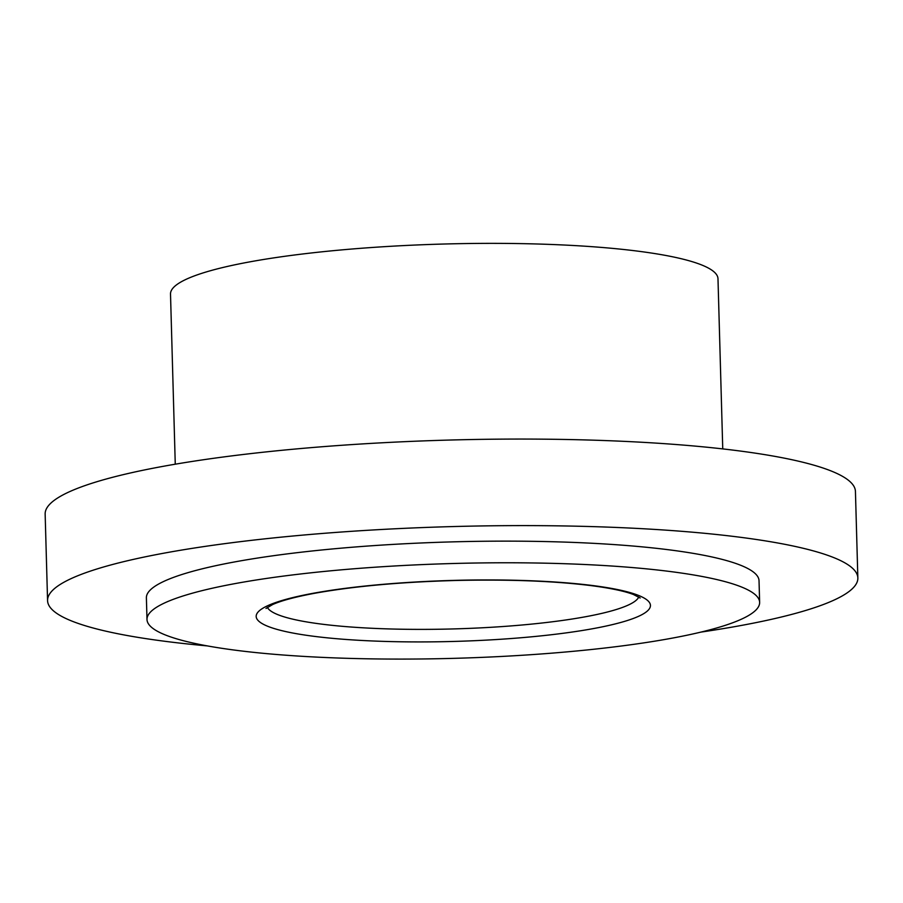 <?xml version="1.0" encoding="UTF-8"?>
<svg xmlns="http://www.w3.org/2000/svg" width="903" height="903" viewBox="0 0 903 903"><rect width="100%" height="100%" fill="white"/><g stroke="black" fill="none" stroke-linecap="round" stroke-linejoin="round"><path stroke-width="1.35" d="M265.764 653.546A306.444 47.407 178.4 0 0 588.79 649.776A306.444 47.407 178.4 0 0 759.637 602.38A306.444 47.407 178.4 0 0 451.985 563.54A306.444 47.407 178.4 0 0 146.997 619.492A306.444 47.407 178.4 0 0 265.764 653.546M722.75 448.904L717.987 278.745A273.846 42.362 178.4 0 0 443.068 244.047A273.846 42.362 178.4 0 0 170.509 294.039L175.261 464.187M700.897 632.111A405.3 62.702 178.4 0 0 857.85 577.976L855.434 491.435A405.3 62.702 178.4 0 0 448.543 440.077A405.3 62.702 178.4 0 0 45.15 514.067L47.566 600.608A405.3 62.702 178.4 0 0 204.654 645.656A405.3 62.702 178.4 0 0 207.306 645.893M857.85 577.976A405.3 62.702 178.4 0 0 450.958 526.618A405.3 62.702 178.4 0 0 47.566 600.608M759.637 602.38L759.028 580.742A306.444 47.407 178.4 0 0 451.387 541.902A306.444 47.407 178.4 0 0 146.388 597.854L146.997 619.492M332.62 638.353A197.204 30.51 178.4 0 0 648.636 609.728A197.204 30.51 178.4 0 0 378.673 584.715A197.204 30.51 178.4 0 0 332.62 638.353M638.771 596.985A186.255 28.817 -1.6 0 1 529.339 624.323A186.255 28.817 -1.6 0 1 339.02 626.016A186.255 28.817 -1.6 0 1 267.367 607.358M265.99 608.464L272.706 604.513C281.341 600.653 295.292 596.917 314.571 593.294C354.19 586.182 402.027 581.893 458.069 580.426C510.432 579.308 555.085 581.08 592.018 585.731C611.015 588.259 624.82 591.183 633.432 594.501L640.204 598.012"/></g></svg>
